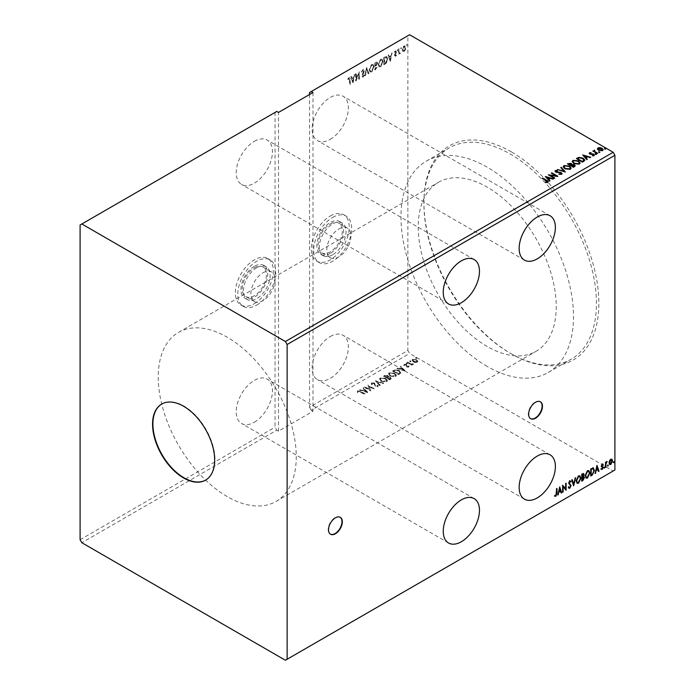 <?xml version="1.0" encoding="UTF-8"?>
<svg xmlns="http://www.w3.org/2000/svg" width="695" height="695" viewBox="0 0 695 695"><rect width="100%" height="100%" fill="white"/><g stroke="black" fill="none" stroke-linecap="round" stroke-linejoin="round"><path stroke-width="0.52" stroke-dasharray="3.48 2.61" d="M340.124 517.245A9.756 5.638 120 0 0 339.959 517.132A9.756 5.638 120 0 0 335.077 517.619A9.756 5.638 120 0 0 328.7 526.219A9.756 5.638 120 0 0 330.203 534.038A9.756 5.638 120 0 0 330.377 534.134M540.25 401.701A9.756 5.638 120 0 0 540.076 401.597A9.756 5.638 120 0 0 535.193 402.084A9.756 5.638 120 0 0 528.826 410.684A9.756 5.638 120 0 0 530.32 418.503A9.756 5.638 120 0 0 530.494 418.599M330.247 223.998A17.08 9.86 -60 0 1 338.786 223.147A17.08 9.86 -60 0 1 341.401 236.83A17.08 9.86 -60 0 1 330.247 251.885A17.08 9.86 -60 0 1 321.707 252.728A17.08 9.86 -60 0 1 319.092 239.045A17.08 9.86 -60 0 1 330.247 223.998M338.873 228.976A17.08 9.86 -60 0 1 347.413 228.125A17.08 9.86 -60 0 1 350.028 241.817A17.08 9.86 -60 0 1 338.873 256.863A17.08 9.86 -60 0 1 330.334 257.706A17.08 9.86 -60 0 1 327.719 244.023A17.08 9.86 -60 0 1 338.873 228.976M254.344 267.818A17.08 9.86 -60 0 1 262.884 266.976A17.08 9.86 -60 0 1 265.499 280.658A17.08 9.86 -60 0 1 254.344 295.705A17.08 9.86 -60 0 1 245.804 296.557A17.08 9.86 -60 0 1 243.181 282.865A17.08 9.86 -60 0 1 254.344 267.818M262.971 272.796A17.08 9.86 -60 0 1 271.51 271.954A17.08 9.86 -60 0 1 274.125 285.636A17.08 9.86 -60 0 1 262.971 300.692A17.08 9.86 -60 0 1 254.431 301.534A17.08 9.86 -60 0 1 251.807 287.852A17.08 9.86 -60 0 1 262.971 272.796M256.759 267.723A18.904 10.92 120 0 0 244.405 284.385A18.904 10.92 120 0 0 247.298 299.536A18.904 10.92 120 0 0 256.759 298.598A18.904 10.92 120 0 0 269.113 281.935A18.904 10.92 120 0 0 266.211 266.784A18.904 10.92 120 0 0 256.759 267.723M254.344 266.324A18.904 10.92 120 0 0 241.99 282.987A18.904 10.92 120 0 0 244.883 298.138A18.904 10.92 120 0 0 254.344 297.199A18.904 10.92 120 0 0 266.698 280.537A18.904 10.92 120 0 0 263.796 265.386A18.904 10.92 120 0 0 254.344 266.324M254.344 303.672A26.836 15.498 120 0 0 271.875 280.024A26.836 15.498 120 0 0 267.757 258.523A26.836 15.498 120 0 0 254.344 259.852A26.836 15.498 120 0 0 236.813 283.499A26.836 15.498 120 0 0 240.922 305.001A26.836 15.498 120 0 0 254.344 303.672M256.759 305.07A26.836 15.498 120 0 0 274.29 281.423A26.836 15.498 120 0 0 270.173 259.913A26.836 15.498 120 0 0 256.759 261.242A26.836 15.498 120 0 0 239.228 284.898A26.836 15.498 120 0 0 243.337 306.399A26.836 15.498 120 0 0 256.759 305.07M332.662 254.77A18.904 10.92 -60 0 1 323.21 255.708A18.904 10.92 -60 0 1 320.308 240.557A18.904 10.92 -60 0 1 332.662 223.894A18.904 10.92 -60 0 1 342.114 222.956A18.904 10.92 -60 0 1 345.015 238.107A18.904 10.92 -60 0 1 332.662 254.77M330.247 253.38A18.904 10.92 -60 0 1 320.795 254.318A18.904 10.92 -60 0 1 317.893 239.158A18.904 10.92 -60 0 1 330.247 222.504A18.904 10.92 -60 0 1 339.699 221.566A18.904 10.92 -60 0 1 342.6 236.717A18.904 10.92 -60 0 1 330.247 253.38M330.247 216.023A26.836 15.498 -60 0 1 343.669 214.694A26.836 15.498 -60 0 1 347.778 236.204A26.836 15.498 -60 0 1 330.247 259.852A26.836 15.498 -60 0 1 316.833 261.181A26.836 15.498 -60 0 1 312.715 239.679A26.836 15.498 -60 0 1 330.247 216.023M332.662 217.422A26.836 15.498 -60 0 1 346.084 216.093A26.836 15.498 -60 0 1 350.193 237.594A26.836 15.498 -60 0 1 332.662 261.242A26.836 15.498 -60 0 1 319.248 262.571A26.836 15.498 -60 0 1 315.13 241.069A26.836 15.498 -60 0 1 332.662 217.422M330.247 336.545A25.619 14.786 -60 0 1 343.061 335.277A25.619 14.786 -60 0 1 346.987 355.805A25.619 14.786 -60 0 1 330.247 378.375A25.619 14.786 -60 0 1 317.441 379.644A25.619 14.786 -60 0 1 313.514 359.124A25.619 14.786 -60 0 1 330.247 336.545M254.344 141.32A25.619 14.786 -60 0 1 267.149 140.051A25.619 14.786 -60 0 1 271.076 160.58A25.619 14.786 -60 0 1 254.344 183.159A25.619 14.786 -60 0 1 241.53 184.427A25.619 14.786 -60 0 1 237.603 163.898A25.619 14.786 -60 0 1 254.344 141.32M330.247 139.33A25.619 14.786 120 0 0 346.987 116.76A25.619 14.786 120 0 0 343.061 96.231A25.619 14.786 120 0 0 330.247 97.5A25.619 14.786 120 0 0 313.514 120.07A25.619 14.786 120 0 0 317.441 140.599A25.619 14.786 120 0 0 330.247 139.33M254.344 422.204A25.619 14.786 120 0 0 271.076 399.625A25.619 14.786 120 0 0 267.149 379.105A25.619 14.786 120 0 0 254.344 380.373A25.619 14.786 120 0 0 237.603 402.944A25.619 14.786 120 0 0 241.53 423.472A25.619 14.786 120 0 0 254.344 422.204M205.737 480.054A43.915 25.359 -120 0 0 205.911 479.95A43.915 25.359 -120 0 0 212.644 444.765A43.915 25.359 -120 0 0 183.958 406.062A43.915 25.359 -120 0 0 161.996 403.891A43.915 25.359 -120 0 0 161.822 403.995M511.39 151.884A123.693 71.42 -120 0 0 423.924 202.384A123.693 71.42 -120 0 0 511.39 353.877L511.39 353.877A123.693 71.42 -120 0 0 598.855 303.376A123.693 71.42 -120 0 0 511.39 151.884M510.182 353.182L511.39 353.877L510.182 353.182A121.99 70.43 60 0 1 423.924 203.774A121.99 70.43 60 0 1 449.187 147.931A121.99 70.43 60 0 1 510.182 153.977A121.99 70.43 60 0 1 589.873 261.468A121.99 70.43 60 0 1 571.177 359.219A121.99 70.43 60 0 1 510.182 353.182M487.238 346.501A97.587 56.347 60 0 1 423.481 260.512A97.587 56.347 60 0 1 438.441 182.307A97.587 56.347 60 0 1 487.238 187.137A97.587 56.347 60 0 1 550.987 273.135A97.587 56.347 60 0 1 536.036 351.34A97.587 56.347 60 0 1 487.238 346.501M227.256 496.604A97.587 56.347 60 0 1 163.499 410.606A97.587 56.347 60 0 1 178.459 332.41A97.587 56.347 60 0 1 227.256 337.24A97.587 56.347 60 0 1 291.014 423.238A97.587 56.347 60 0 1 276.054 501.434A97.587 56.347 60 0 1 227.256 496.604M487.238 366.421A121.99 70.43 60 0 1 407.548 258.931A121.99 70.43 60 0 1 426.243 161.179A121.99 70.43 60 0 1 487.238 167.217A121.99 70.43 60 0 1 566.929 274.716A121.99 70.43 60 0 1 548.233 372.468A121.99 70.43 60 0 1 487.238 366.421M80.099 224.989L275.046 112.442L275.046 427.182L276.766 430.17L81.828 542.717M80.099 539.728L275.046 427.182M356.092 73.618L355.632 73.879L355.632 80.855L358.646 73.913L358.646 79.108L359.115 78.839L359.115 71.872L356.092 78.804L356.439 73.809L355.632 73.879M366.621 67.537L364.684 75.625L366.656 69.196L368.124 73.635L368.637 73.349L366.621 67.537L364.684 75.625M374.753 62.845L374.753 69.813L376.994 66.79L376.429 65.634L377.376 63.306L376.881 62.037L374.753 62.845L374.753 69.813M375.091 70.013L377.342 66.989L376.429 65.634L377.376 63.306M385.134 56.851L383.727 57.659L383.727 64.626L384.639 64.105L386.081 63.019L387.445 58.91L386.629 56.573L383.727 57.659M402.527 51.143L403.778 51.265L405.029 49.701L405.48 47.634L404.785 45.896L403.778 45.992L402.075 49.597L402.527 51.143M398.513 49.119L398.513 54.219L398.982 53.202L400.138 53.194L399.052 52.273L398.982 48.85L398.513 49.119L398.513 54.219M398.861 54.419L398.982 53.202L400.129 53.767L400.138 53.194M400.485 53.393L399.052 52.273L398.982 48.85M395.299 56.165L396.193 54.922L395.325 55.522L394.873 55.096L396.193 51.847L395.212 50.935L394.256 52.177L395.16 51.595L395.724 52.09L394.413 55.339L395.299 56.165M395.333 54.766L396.532 52.047L395.559 51.135L394.604 52.377L395.507 51.795L396.072 52.29L394.76 55.539L395.637 56.364L396.532 55.122L395.672 55.722L394.986 54.566M395.811 50.883L395.212 50.935L395.811 50.883M395.16 51.595L396.072 52.29L395.16 51.595M349.516 79.743L349.516 84.382L349.976 84.112L349.976 79.412C350.167 78.031 349.793 77.432 348.873 77.605L347.735 79.065L347.969 79.465L348.864 78.318L349.576 78.5L348.864 78.318L349.854 79.942L349.516 84.382M349.854 84.582L350.323 84.312L350.323 79.604C350.506 78.231 350.141 77.632 349.22 77.805L347.735 79.065M309.544 94.511L309.544 407.261L407.878 350.488L409.607 353.477L613.172 471.01L614.901 470.011M309.544 92.522L407.878 35.749L407.878 350.488M389.999 61.012L392.015 52.872L390.885 55.765L389.191 56.738L388.566 54.862L388.062 55.157L390.077 60.969M397.045 50.466L397.427 50.822L397.818 50.014L397.427 49.658L397.427 50.822L398.166 50.214L397.427 49.658L397.045 50.466M406.41 45.053L406.801 45.41L406.801 44.254L406.801 45.41L407.531 44.81L406.801 44.254L406.41 45.053M400.607 48.407L400.989 48.763L401.38 47.964L400.989 47.599L400.989 48.763L401.727 48.163L400.989 47.599L400.607 48.407M378.158 64.331L379.105 66.79L380.452 66.703L382.797 61.681L381.833 59.24L380.486 59.353L378.158 64.331L379.444 66.989L380.452 66.703M369.175 69.517L370.122 71.976L371.469 71.889L373.823 66.868L372.859 64.427L371.504 64.539L369.175 69.517L370.47 72.176L371.469 71.889M362.79 69.57L361.435 71.872L362.755 70.299L363.598 70.994L361.748 75.877L362.825 76.876L363.989 75.025L362.816 76.163L362.208 75.633L364.067 70.716L362.79 69.57L363.902 69.709L362.79 69.57M363.798 71.967L362.086 76.076L363.164 77.076L364.336 75.225L363.164 76.363L362.555 75.833L364.415 70.916L363.137 69.769L361.782 72.072L362.755 70.299L363.945 71.194L363.45 71.767M362.147 76.928L363.164 77.076L362.147 76.928M362.816 76.163L362.208 75.633L362.816 76.163M352.686 82.549L354.702 74.417L353.573 77.301L351.879 78.283L351.253 76.407L350.749 76.693L352.765 82.505M276.766 111.443L275.046 112.442M312.993 92.522L312.993 411.249L278.495 431.169L276.766 430.17M312.993 411.249L311.273 410.25L409.607 353.477M285.393 660.25L613.172 471.01M415.219 362.547L417.209 362.243L417.73 361.105L416.609 359.932L412.639 359.61L412.048 360.436L413.204 361.904L415.219 362.547L417.209 362.243M417.209 361.843L417.73 360.705L417.782 361.417L416.609 359.932M407.452 362.694L411.866 365.24L412.326 364.971L411.675 364.597L413.412 364.258L410.98 364.111L407.452 362.295L411.866 365.24M407.166 366.326L406.323 364.328L404.073 364.154L403.708 365.049L405.837 364.58L406.679 366.586L408.721 367.142L408.99 366.265L407.166 366.725L406.323 364.727L404.073 364.554L403.708 365.448L405.837 364.979L406.679 366.986L408.721 367.142L408.99 365.865L408.339 365.805L408.208 366.812L407.166 366.725M404.073 364.554L403.708 365.448L404.073 364.554M404.386 365.535L404.56 364.501L404.386 365.535M394.065 370.418L392.666 371.226L398.704 374.718L400.989 372.711L400.833 373.232L399.321 370.783L394.065 370.018L392.666 371.226M383.683 376.412L389.721 379.896L391.233 378.653L390.468 377.741L388.618 377.324L388.8 376.447L388.618 377.324L388.027 375.882L384.891 375.717L383.683 376.412L389.721 379.896M375.552 381.103L379.661 385.708L380.165 385.412L377.055 381.92L383.605 383.432L375.552 380.704L379.661 385.708M365.031 387.185L364.562 387.454L370.6 390.938L369.115 386.594L373.623 389.191L374.084 388.922L368.046 385.438L369.523 389.773L365.031 386.785L364.562 387.454M360.47 392.145L364.484 394.465L364.953 394.204L360.87 391.85L357.656 391.259L357.213 392.319L357.908 392.458L358.264 391.624L360.47 391.754L364.484 394.465M364.484 394.074L364.953 393.804L360.87 391.45L357.656 390.868L357.213 392.319L357.908 392.458M367.664 392.632L363.633 387.984L363.129 388.279L364.441 389.756L362.747 390.738L359.689 390.269L367.733 392.588M371.573 383.223L371.13 383.475L371.573 382.832L371.538 384.769L372.216 384.735L372.155 383.605L374.023 383.709L375.465 386.681L377.95 386.872L378.097 385.612L377.359 385.603L377.324 386.516L375.952 386.429L374.483 383.432L371.573 383.223M374.023 383.31L375.465 386.281L377.95 386.472L378.097 385.212L377.359 385.204L377.324 386.125L375.952 386.029L374.483 383.032L371.573 382.832L371.538 384.37L372.216 384.735L372.155 383.206L374.023 383.709M377.95 386.872L378.097 385.212L377.95 386.872M377.359 385.603L377.324 386.516L377.359 385.603M381.103 381.355L386.594 381.885L387.402 380.73L385.777 378.697L380.287 378.193L379.505 379.331L381.103 381.355L386.594 381.885M390.086 376.177L395.577 376.699L396.385 375.543L394.76 373.51L389.261 373.015L388.479 374.145L390.086 376.177L395.577 376.699M404.968 371.095L400.945 366.447L400.442 366.734L401.753 368.211L400.059 369.193L397.001 368.724L405.046 371.052M406.401 363.789L407.296 363.85L406.288 363.277L406.401 363.789L406.288 362.877L406.401 363.789M407.296 363.85L407.174 362.938L406.288 362.877L407.296 363.85M409.963 361.73L410.858 361.8L409.85 361.218L409.963 361.73L409.85 360.818L409.963 361.73M410.858 361.8L410.736 360.887L409.85 360.818L410.858 361.8M415.775 358.377L416.661 358.446L416.548 357.934L415.653 357.864L415.775 358.377L415.653 357.465L415.775 358.377M416.661 358.446L416.548 357.534L415.653 357.465L416.661 358.446M409.607 34.75L407.878 35.749M311.273 410.25L309.544 407.261M358.264 391.224L360.47 391.754M367.733 392.189L363.633 387.984M363.633 387.593L363.129 388.279M363.129 387.88L364.441 389.756M364.441 389.356L362.747 390.738M362.747 390.338L360.192 389.973M360.192 389.574L359.689 390.269M359.689 389.869L367.664 392.241M364.866 389.826L366.239 391.372L363.563 390.581L364.866 389.826L366.239 391.772L363.563 390.981L364.866 390.225M364.562 387.054L370.6 390.938M370.696 390.486L369.115 386.594M369.115 386.194L373.623 389.191M373.623 388.792L374.084 388.922M374.084 388.531L368.046 385.438M368.046 385.039L367.942 385.499M367.942 385.099L369.523 389.773M369.523 389.382L365.031 386.785M372.216 384.335L372.155 383.206L372.216 384.335M379.661 385.308L380.165 385.412M380.165 385.021L377.055 381.92M377.055 381.529L383.101 383.718M383.101 383.319L383.605 383.432M383.605 383.032L375.63 381.06M386.594 381.486L387.402 380.33L385.777 378.697M385.777 378.297L380.287 378.193M380.287 377.793L379.505 378.931L381.103 380.956M380.886 378.167L385.317 378.567L386.611 380.174L385.994 381.112L381.572 380.695L380.278 379.062L380.886 378.167L385.317 378.957L386.611 380.573L385.994 381.512L381.572 381.095L380.278 379.461L380.886 378.567M389.721 379.496L391.233 378.254L390.468 377.741M390.468 377.342L388.618 376.925L388.027 375.882M388.027 375.482L384.891 375.717M384.891 375.317L383.683 376.012M387.914 376.794L387.011 377.402L384.769 376.099L387.567 375.752L387.914 377.194L387.011 377.802L384.769 376.499L387.567 376.151L387.914 377.194L387.567 375.752L387.914 376.794M389.999 377.602L389.565 378.871L387.636 377.759L389.999 377.602L389.565 379.27L387.636 378.158L389.999 378.002L390.051 378.992L389.999 377.602M395.577 376.299L396.385 375.152L394.76 373.51M394.76 373.111L389.261 373.015M389.261 372.616L388.479 373.745L390.086 375.778M389.869 372.98L394.291 373.38L395.594 374.987L394.977 375.926L390.547 375.509L389.252 373.875L389.869 372.98L394.291 373.78L395.594 375.387L394.977 376.325L390.547 375.908L389.252 374.275L389.869 373.38M392.666 370.826L398.704 374.718M398.704 374.318L400.833 372.833L399.321 370.783M399.321 370.383L394.065 370.018M398.852 373.51L393.744 370.921L395.646 370.001L398.861 370.652L400.016 372.642L398.548 374.092L393.744 371.321L395.646 370.4L398.861 371.052L400.016 373.041L398.852 373.91M400.181 372.181L400.016 373.041L400.181 372.181M405.046 370.652L400.945 366.447M400.945 366.048L400.442 366.734M400.442 366.343L401.753 368.211M401.753 367.811L400.059 369.193M400.059 368.793L397.505 368.437M397.505 368.037L397.001 368.724M397.001 368.324L404.968 370.696M402.179 368.289L403.552 369.836L400.876 369.036L402.179 368.289L403.552 370.235L400.876 369.436L402.179 368.689M408.721 366.743L408.99 365.865L408.721 366.743M408.339 365.805L408.208 366.413L408.339 365.805M407.296 363.459L407.174 362.938L407.296 363.459M411.866 364.84L412.326 364.971M412.326 364.571L411.675 364.597M411.675 364.197L413.212 364.545M413.412 363.859L412.726 364.111M412.726 363.72L412.595 364.284M412.595 363.885L410.98 364.111M410.98 363.711L407.913 362.425M407.913 362.026L407.452 362.295M410.858 361.4L410.736 360.887L410.858 361.4M416.609 359.541L412.639 359.61M412.639 359.211L412.048 360.036L413.204 361.904M413.204 361.504L415.219 362.147M413.178 359.524L416.14 359.802L416.661 361.53L413.664 361.235L413.178 359.923L416.14 360.201L416.661 361.93L413.664 361.635L413.178 359.923L412.761 360.531L413.178 359.524M417.052 360.948L416.661 361.93L417.052 360.948M416.661 358.047L416.548 357.534L416.661 358.047M605.58 148.791L604.685 148.721M604.685 149.121L604.572 148.608L604.685 149.121M575.182 166.001L574.661 166.948L573.453 167.243M573.453 167.643L567.415 163.759M574.383 165.87L572.098 165.202L571.055 165.723M571.168 164.437L568.501 164.246M571.116 168.286L570.36 169.606L564.887 168.737M564.887 169.137L563.245 166.896M570.334 168.121L569.04 166.704L564.618 166.305L564.045 167.035M565.322 172.334L557.347 169.571M557.347 169.971L557.807 169.702M563.906 171.474L560.795 167.582M562.055 173.793L561.647 174.237M561.647 174.636L558.971 174.263M560.995 174.297L560.813 172.82M560.813 173.22L560.074 172.569M560.074 172.968L556.817 172.386M556.817 172.786L555.661 171.995M555.661 172.386L555.331 170.953M557.529 171.291L555.948 170.918M555.948 171.317L556.104 172.108M547.104 182.316L542.178 178.328M547.73 182.672L545.896 182.533M545.896 182.933L545.662 182.125M545.662 182.524L546.713 182.446M549.728 180.943L549.458 181.499L545.349 176.495M552.951 179.084L553.402 178.823M553.402 179.223L552.899 179.11M552.899 179.51L550.344 178.354M550.344 178.754L548.642 179.727M549.519 178.511L546.843 177.712M554.792 178.415L554.332 178.285M554.332 178.685L548.294 174.801M548.39 175.14L549.015 175.218M555.818 176.052L551.309 173.055M557.103 176.261L557.816 176.269M557.711 176.73L550.301 175.818M580.09 163.108L579.343 164.42L573.861 163.551M573.861 163.951L572.228 161.709M579.317 162.934L578.014 161.518L573.601 161.127L573.019 161.848M584.799 160.293L583.835 161.249M583.835 161.648L582.427 162.057M582.427 162.456L576.39 158.573M583.861 160.736L582.74 158.886L579.291 158.217L577.476 159.059M587.04 159.398L586.762 159.954L582.662 154.95M590.255 157.539L590.715 157.279M590.715 157.678L590.211 157.574M590.211 157.965L587.657 156.809M587.657 157.209L585.955 158.191M586.832 156.966L584.156 156.175M593.695 154.568L593.99 155.871L592.435 156.08L593.4 155.593L593.252 154.855L589.786 154.368L589.508 153.187L591.037 152.996M591.141 153.413L590.081 153.082M590.081 153.482L590.229 154.09M594.338 154.985L593.99 155.472M596.214 154.194L595.32 154.125M595.32 154.525L595.207 154.012L595.32 154.525M597.214 153.925L592.8 150.98M593.921 151.484L593.999 150.598L593.921 151.484M599.768 152.136L598.882 152.075M598.882 152.474L598.769 151.953L598.882 152.474M603.121 149.894L602.556 150.928L598.586 150.598L597.465 149.034M597.995 148.287L597.465 149.434L597.413 148.721M602.4 149.799L601.531 148.904L598.169 148.999M613.815 461.593L613.433 462.401M609.619 464.477L608.75 462.661L609.541 460.794M609.202 460.594L610.801 459.23M610.453 459.03L611.704 459.143M609.906 463.8L611.687 460.967L610.453 459.656M608.012 464.946L607.621 465.754M605.189 467.249L605.536 462.357M605.189 462.158L605.997 462.088M605.649 462.635L606.805 461.532M606.457 461.332L607.161 461.506M606.388 462.001L605.727 463.478M604.45 467.005L604.059 467.813M601.583 466.675L601.088 465.772L602.313 464.121M601.966 463.93L602.869 464.13L601.966 463.93M602.591 464.729L602 464.538M601.661 465.876L602.469 466.336M601.54 468.682L600.932 469.108L601.887 469.247L601.279 469.307M601.192 468.482L602.183 468.856M601.835 468.656L602.747 467.7M595.189 473.026L597.014 465.398M596.753 465.155L596.936 465.72M598.178 471.297L597.561 469.42M596.058 469.568L597.361 468.821L596.71 466.858M590.403 475.788L590.75 469.012M590.403 468.812L593.096 467.909M592.757 467.709L593.443 467.952M590.863 474.807L592.609 473.625L593.652 470.515L592.505 468.508M585.963 478.038L585.173 475.754M584.825 475.554L587.466 470.732M587.119 470.532L588.691 470.524M586.241 477.291L587.145 477.135L589.013 473.104L588.43 471.297M581.42 480.975L581.767 474.199M581.42 473.999L583.4 473.443M583.409 475.684L583.105 476.24L583.765 476.457M581.889 479.993L583.591 477.743L582.862 476.918M581.889 476.683L583.201 474.711L582.367 474.172M576.98 483.216L576.198 480.931M575.851 480.732L578.483 475.919M578.144 475.719L579.708 475.71M577.258 482.478L578.162 482.321L580.03 478.29L579.456 476.475M573.453 485.292L573.636 485.866M573.297 485.666L571.707 480.01M571.36 479.811L572.211 479.715M573.332 483.963L575.147 478.021M574.8 477.821L575.651 477.734M575.304 477.534L575.199 477.995M569.466 488.055L568.449 487.516M568.11 487.317L568.831 486.943M568.484 486.743L569.778 487.56M569.127 487.438L570.621 485.892M570.126 485.093L569.005 484.076M568.658 483.885L568.762 483.155M568.414 482.955L569.839 480.905M569.5 480.705L570.664 481.218L569.5 480.705M570.3 481.852L569.492 481.426M562.298 492.008L562.646 485.24M562.298 485.041L562.741 485.18M565.322 488.498L565.669 483.494M565.322 483.294L566.13 483.225M565.678 490.062L562.768 486.561M557.885 494.562L559.71 486.934M559.44 486.691L559.631 487.264M560.865 492.842L560.248 490.965M558.754 491.113L560.048 490.366L559.397 488.394M555.548 496.091L554.41 495.943L554.645 495.274L555.54 495.379L556.191 493.207L556.53 488.767M556.191 488.568L556.999 488.498M348.317 79.664L348.56 78.596M348.907 78.796L349.854 79.942M390.425 61.169L392.015 52.872M392.354 53.072L391.502 53.168M391.85 53.367L390.885 55.765M391.233 55.956L389.191 56.738M389.539 56.938L388.566 54.862M388.913 55.061L388.062 55.157M388.409 55.357L390.347 61.212M391.033 56.79L390.382 59.509L389.73 57.537L391.033 56.79L390.034 59.31L389.391 57.337L390.686 56.59M395.672 55.722L395.22 55.296L395.672 55.722M399.321 53.402L400.129 53.767L399.321 53.402M400.059 53.194L399.399 52.472L400.059 53.194M399.321 49.05L398.861 49.319M404.125 51.465L405.376 49.901L405.828 47.833L405.133 46.096L404.125 46.191L402.422 49.797L402.874 51.343L403.778 51.265M404.125 46.817L404.855 46.765L403.778 46.617L405.02 47.894L403.421 50.891L404.125 50.839L402.883 49.527L404.125 46.817L405.359 48.094L403.778 50.639L402.535 49.328L404.125 46.817M384.074 57.859L383.727 64.626M384.074 64.826L386.081 63.019M386.429 63.219L387.445 58.91M387.793 59.11L386.976 56.773L385.473 57.051M384.839 63.671L384.535 58.302L386.707 57.572L385.934 57.277L386.976 59.179L385.838 62.507L384.196 63.645L384.196 58.102L385.934 57.277L387.323 59.379L386.177 62.706L384.5 63.471M380.791 66.902L382.797 61.681M383.145 61.881L382.181 59.44L380.486 59.353M380.825 59.553L378.497 64.531M380.817 60.274L381.946 60.204L382.676 62.15L380.817 66.173L379.705 66.225L378.966 64.261L380.469 60.074L381.607 60.005L382.337 61.951L380.469 65.973L379.366 66.025L378.619 64.07L380.469 60.074M377.724 63.506L377.229 62.237L375.952 62.142M376.299 62.342L375.091 63.045M376.534 65.434L375.561 66.077L375.561 63.488L377.263 63.766L376.534 65.434L375.213 65.886L375.213 63.288L376.916 63.566L376.186 65.234M376.942 62.984L377.263 63.766L376.942 62.984M376.872 67.25L375.561 69.031L375.561 66.798L376.872 67.25L375.213 68.831L375.213 66.598L376.872 67.25M371.816 72.089L373.823 66.868M374.162 67.068L373.198 64.626L371.504 64.539M371.851 64.739L369.523 69.717M371.834 65.46L372.972 65.391L373.702 67.337L371.834 71.359L370.73 71.411L369.983 69.448L371.486 65.261L372.624 65.191L373.354 67.137L371.486 71.159L370.383 71.211L369.636 69.248L371.486 65.261M365.031 75.825L365.188 75.329M365.535 75.529L366.656 69.196M367.003 69.396L368.124 73.635M368.472 73.835L368.637 73.349M368.976 73.548L366.699 67.493M363.103 70.499L363.945 71.194L363.103 70.499M355.97 74.078L355.632 80.855M356.075 80.994L358.646 73.913M358.994 74.113L358.646 79.108M358.994 79.308L359.115 78.839M359.454 79.039L359.115 71.872M359.454 72.072L359.002 71.933M359.35 72.132L356.092 78.804M356.439 79.004L356.439 73.809M353.112 82.705L354.702 74.417M355.041 74.617L354.189 74.713M354.537 74.912L353.573 77.301M353.92 77.501L351.879 78.283M352.226 78.483L351.253 76.407M351.601 76.606L350.749 76.693M351.097 76.893L353.034 82.748M353.72 78.335L353.069 81.046L352.417 79.082L353.72 78.335L352.721 80.846L352.078 78.882L353.373 78.135M278.495 431.169L278.495 112.442M347.413 228.125L338.786 223.147M271.51 271.954L262.884 266.976M247.298 299.536L244.883 298.138M270.173 259.913L267.757 258.523M323.21 255.708L320.795 254.318M346.084 216.093L343.669 214.694M550.075 454.799L343.061 335.277M474.172 259.574L267.149 140.051M550.075 215.754L343.061 96.231M474.172 498.619L267.149 379.105M423.924 203.774L423.924 202.384M178.459 332.41L438.441 182.307M426.243 161.179L449.187 147.931M548.233 372.468L571.177 359.219M276.054 501.434L536.036 351.34M448.553 542.995L241.53 423.472M524.456 260.121L317.441 140.599M448.553 303.95L241.53 184.427M524.456 499.166L317.441 379.644M319.248 262.571L316.833 261.181M342.114 222.956L339.699 221.566M243.337 306.399L240.922 305.001M266.211 266.784L263.796 265.386M254.431 301.534L245.804 296.557M330.334 257.706L321.707 252.728"/><path stroke-width="1.04" d="M335.424 533.751A9.756 5.638 120 0 0 341.801 525.159A9.756 5.638 120 0 0 340.307 517.332A9.756 5.638 120 0 0 335.424 517.818A9.756 5.638 120 0 0 329.048 526.419A9.756 5.638 120 0 0 330.542 534.238A9.756 5.638 120 0 0 335.424 533.751M330.377 534.134A9.756 5.638 120 0 0 335.077 533.56A9.756 5.638 120 0 0 341.41 525.116A9.756 5.638 120 0 0 340.124 517.245M535.541 418.216A9.756 5.638 120 0 0 541.918 409.616A9.756 5.638 120 0 0 540.423 401.797A9.756 5.638 120 0 0 535.541 402.283A9.756 5.638 120 0 0 529.164 410.884A9.756 5.638 120 0 0 530.667 418.703A9.756 5.638 120 0 0 535.541 418.216M530.494 418.599A9.756 5.638 120 0 0 535.193 418.016A9.756 5.638 120 0 0 541.527 409.572A9.756 5.638 120 0 0 540.25 401.701M537.27 497.898A25.619 14.786 120 0 0 554.002 475.328A25.619 14.786 120 0 0 550.075 454.799A25.619 14.786 120 0 0 537.27 456.068A25.619 14.786 120 0 0 520.529 478.638A25.619 14.786 120 0 0 524.456 499.166A25.619 14.786 120 0 0 537.27 497.898M461.358 302.681A25.619 14.786 120 0 0 478.099 280.102A25.619 14.786 120 0 0 474.172 259.574A25.619 14.786 120 0 0 461.358 260.842A25.619 14.786 120 0 0 444.626 283.421A25.619 14.786 120 0 0 448.553 303.95A25.619 14.786 120 0 0 461.358 302.681M537.27 217.022A25.619 14.786 -60 0 1 550.075 215.754A25.619 14.786 -60 0 1 554.002 236.283A25.619 14.786 -60 0 1 537.27 258.853A25.619 14.786 -60 0 1 524.456 260.121A25.619 14.786 -60 0 1 520.529 239.593A25.619 14.786 -60 0 1 537.27 217.022M461.358 499.887A25.619 14.786 -60 0 1 474.172 498.619A25.619 14.786 -60 0 1 478.099 519.148A25.619 14.786 -60 0 1 461.358 541.726A25.619 14.786 -60 0 1 448.553 542.995A25.619 14.786 -60 0 1 444.626 522.466A25.619 14.786 -60 0 1 461.358 499.887M183.61 406.262A43.915 25.359 -120 0 0 161.648 404.09A43.915 25.359 -120 0 0 154.924 439.283A43.915 25.359 -120 0 0 183.61 477.978A43.915 25.359 -120 0 0 205.564 480.149A43.915 25.359 -120 0 0 212.296 444.965A43.915 25.359 -120 0 0 183.61 406.262M161.822 403.995A43.915 25.359 -120 0 0 155.315 439.24A43.915 25.359 -120 0 0 183.958 477.778A43.915 25.359 -120 0 0 205.737 480.054M80.099 224.989L80.099 539.728L81.828 542.717L285.393 660.25L287.122 659.251L287.122 344.512L614.901 155.272L613.172 152.283L409.607 34.75L311.273 91.523L312.993 92.522L278.495 112.442L276.766 111.443L80.099 224.989M311.273 91.523L309.544 92.522L309.544 94.511M559.71 486.934L561.716 492.746L561.212 493.042L560.596 491.165L558.893 492.138L557.772 495.031L559.71 486.934M570.647 482.052L569.492 481.426L570.3 481.852L569.492 481.426L568.884 482.66L570.743 485.431L569.813 488.255L568.449 487.516L568.831 486.943L569.778 487.56L570.621 485.892L568.762 483.155L569.839 480.905L571.012 481.418L570.647 482.052L569.839 481.626L569.231 482.86L571.082 485.631L569.813 488.255L569.023 488.307M568.831 486.943L569.778 487.56M569.839 480.905L571.012 481.418L570.386 481.705M576.198 480.931L578.483 475.919L579.891 475.788L580.838 478.221L578.527 483.225L577.145 483.338L576.198 480.931M585.173 475.754L587.466 470.732L588.865 470.611L589.82 473.034L587.501 478.038L586.128 478.151L585.173 475.754M597.014 465.398L599.029 471.201L598.525 471.497L597.909 469.62L596.206 470.602L595.085 473.486L597.014 465.398M604.059 467.813L604.45 467.005L604.45 468.169L603.72 467.613M604.45 467.005L604.832 467.361L604.103 467.97M607.621 465.754L608.012 464.946L608.012 466.11L607.282 465.554M608.012 464.946L608.394 465.303L607.665 465.911M613.433 462.401L613.815 461.593L613.815 462.757L613.086 462.201M613.815 461.593L614.206 461.958L613.468 462.557M287.122 659.251L614.901 470.011L614.901 155.272M609.541 460.794L610.801 459.23L612.052 459.343L612.504 460.898L610.801 464.503L609.784 464.599L609.098 462.861L609.541 460.794M611.808 459.143L612.504 460.898M605.536 467.448L605.536 462.357L605.997 462.088L605.997 462.835L607.161 461.506L606.066 463.678L605.536 467.448M602.313 464.121L603.208 464.33L601.896 465.676L603.208 467.414L602.235 469.446L601.279 469.307L602.747 467.7L601.427 465.971L602.313 464.121L603.208 464.33L602.617 464.677M602.939 464.929L602 464.538L601.896 465.676M601.549 465.476L603.208 467.414M602.869 467.214L602.235 469.446L601.279 469.307M601.54 468.682L602.183 468.856M602.635 467.283L601.583 466.675M593.096 467.909L594.46 470.445L592.149 475.18L590.75 475.988L590.75 469.012L593.617 468.039M583.4 473.443L583.105 476.24L584.399 477.674L582.975 480.471L581.767 481.175L581.767 474.199L583.591 473.512L584.009 474.633L583.444 476.44L583.956 476.527M573.636 485.866L571.707 480.01L572.211 479.715L573.679 484.163L575.651 477.734L573.636 485.866M563.115 491.947L562.646 492.208L562.646 485.24L565.669 488.698L565.669 483.494L566.13 483.225L566.13 490.201L563.115 486.752L563.115 491.947L562.646 491.817M556.53 493.407L556.53 488.767L556.999 488.498L556.999 493.207L555.896 496.291L554.749 496.143L554.984 495.474L555.887 495.578L556.53 493.407M598.882 152.075L598.769 151.562L599.768 152.136M595.32 154.125L595.207 153.612L596.214 154.194M582.662 154.95L590.715 157.279L587.657 156.809L585.955 157.791L587.275 159.268L586.762 159.555L582.662 154.95M573.861 163.551L572.211 161.501L572.958 160.38L578.483 160.849L580.108 162.908L579.343 164.02L573.861 163.551M545.349 176.495L553.402 178.823L550.344 178.354L548.642 179.336L549.962 180.804L549.458 181.1L545.349 176.495M561.647 174.237L558.971 174.263L560.995 173.898L560.813 172.82L555.661 171.995L555.331 170.553L557.52 170.475L555.948 170.918L556.104 171.708L561.291 172.56L561.647 174.237L562.09 173.611M559.041 173.863L560.995 174.297L560.813 172.82M554.949 171.118L555.331 170.553L557.52 170.475M555.948 170.918L556.104 172.108L557.164 171.995M564.887 168.737L563.228 166.687L563.975 165.566L569.5 166.036L571.134 168.094L570.36 169.206L564.887 168.737M604.685 148.721L604.572 148.209L605.458 148.27L605.58 148.791L604.572 148.608L605.458 148.27L605.58 148.791M287.122 344.512L285.393 341.523L81.828 223.99M285.393 341.523L613.172 152.283M573.453 167.243L567.415 163.759L571.151 163.325L571.872 164.394L574.374 164.732L575.217 165.81L573.453 167.243M571.889 164.237L571.872 164.793L574.374 164.732M565.322 171.934L557.347 169.571L563.906 171.074L560.795 167.582L561.299 167.287L565.322 171.934M545.662 182.524L547.104 182.316L546.192 180.648L542.178 178.328L542.639 178.059L546.722 180.413C547.999 180.943 548.338 181.56 547.73 182.272L545.896 182.533L545.662 182.125L547.243 181.803M548.138 181.716L547.73 182.272M554.792 178.016L554.332 178.285L548.294 174.801L555.818 175.653L551.309 173.055L551.778 172.786L557.816 176.269L550.301 175.427L554.792 178.016M583.835 161.249L582.427 162.057L576.39 158.573L578.961 157.339L583.201 158.217L584.816 160.093L583.835 161.249M589.238 153.447L589.508 152.787L591.037 152.639L590.081 153.082L590.229 153.691L593.695 154.177L593.99 155.472L592.435 155.68L593.4 155.194L593.252 154.455L590.611 154.273L589.786 153.969L589.508 152.787L589.195 153.239M590.081 153.082L590.229 154.09L590.733 153.856M594.338 154.985L593.99 155.472M592.296 155.689L593.4 155.593L593.252 154.455M597.214 153.525L592.8 150.98L593.921 151.084L594.503 150.085L594.755 151.484L597.683 153.256L597.214 153.525M593.148 151.18L593.921 151.484L594.503 150.085M594.468 150.554L594.755 151.884L597.335 153.456M597.465 149.034L597.995 147.896L599.967 147.592L601.992 148.235L603.147 149.703L602.556 150.528L598.586 150.198L597.413 148.721M604.685 149.121L604.572 148.608M605.458 148.669L605.58 149.182M567.763 163.959L571.151 163.325M571.151 163.725L571.872 164.793M574.374 165.132L575.182 166.001M573.827 166.713L573.905 165.002L571.055 165.323L573.297 167.017L573.905 165.401M573.905 165.002L574.383 165.87M568.501 163.846L570.43 165.367L570.699 163.603L568.501 163.846L570.43 164.967L570.699 163.603M573.297 167.017L573.827 166.314M571.055 165.323L573.297 166.618M563.245 166.896L563.975 165.566M563.975 165.966L569.5 166.036M569.5 166.435L571.116 168.286M564.045 167.035L565.348 168.868L569.726 169.259L570.334 168.121M569.04 166.305L564.618 165.905L564.019 166.817L565.348 168.468L569.726 168.859L570.36 167.912L569.04 166.305M557.859 169.676L563.906 171.074M561.03 167.843L561.299 167.287M561.299 167.686L565 171.839M560.995 174.297L560.813 173.22L560.995 174.297M555.948 171.317L556.104 172.108L555.948 171.317M557.164 172.395L558.337 172.013M558.337 172.412L561.291 172.56M561.291 172.959L562.055 173.793M542.526 178.528L542.639 178.059M542.639 178.459L546.722 180.813C547.999 181.343 548.338 181.96 547.73 182.672M545.749 176.947L552.951 179.084M549.728 180.943L548.642 179.336M546.843 177.312L548.225 179.258L549.519 178.111L546.843 177.312L548.225 178.858L549.519 178.111M549.015 175.218L555.818 175.653M551.656 173.255L551.778 172.786M551.778 173.185L557.103 176.261M554.454 178.215L550.301 175.427M572.228 161.709L572.958 160.38M572.958 160.78L578.483 160.849M578.483 161.249L580.09 163.108M573.019 161.848L574.331 163.681L578.709 164.072L579.317 162.934M578.014 161.118L573.601 160.727L573.001 161.631L574.331 163.282L578.709 163.673L579.335 162.726L578.014 161.118M576.737 158.773L578.961 157.339M578.961 157.739L583.201 158.217M583.201 158.616L584.799 160.293M583.861 160.736L582.74 158.486L579.291 157.817L577.476 158.66L582.28 161.831L583.965 160.128M577.476 158.66L582.28 161.431L583.991 160.319M583.062 155.402L590.255 157.539M587.04 159.398L585.955 157.791M584.156 155.776L585.538 157.713L586.832 156.566L584.156 155.776L585.538 157.322L586.832 156.566M589.508 153.187L591.037 153.03M590.081 153.482L590.229 154.09L590.081 153.482M590.733 154.255L592.861 153.864M592.861 154.264L593.695 154.177M593.695 154.568L593.99 155.871M593.4 155.593L593.252 154.855L593.4 155.593M595.32 154.525L595.207 154.012M596.093 154.082L596.214 154.594M593.921 151.484L593.999 150.598M594.468 150.954L594.755 151.884L594.468 150.954M598.882 152.474L598.769 151.953M599.655 152.023L599.768 152.535M597.465 149.434L597.995 147.896M597.995 148.287L599.967 147.592M599.967 147.992L601.992 148.235M601.992 148.634L603.121 149.894M598.534 148.608L599.055 150.337L602.018 150.615L602.4 149.799M598.169 148.999L598.534 148.209L599.055 149.938L602.426 150.007M602.018 150.615L601.531 148.504L598.534 148.209M612.156 460.698L610.801 464.503M610.453 464.303L609.619 464.477M611.313 459.734L610.453 459.656L609.211 462.401L610.453 463.678M609.211 462.401L610.801 463.878L609.906 463.8M610.801 463.878L612.034 461.167L610.801 459.855L609.558 462.601M611.148 459.603L610.453 459.656M605.649 462.288L605.997 462.835M606.718 461.593L606.935 462.175M605.892 462.774L606.066 463.678M605.727 463.478L605.997 467.179M601.966 463.93L602.869 464.13M602.591 464.729L602 464.538L602.591 464.729M602.122 466.136L602.713 466.51M601.887 469.247L600.932 469.108M601.192 468.482L601.835 468.656M601.236 466.475L602.139 467.04M596.936 465.72L599.029 471.201M596.206 470.602L597.909 469.62M595.867 470.402L595.589 473.191M597.057 467.057L596.058 469.568L597.709 469.021L597.057 467.057L596.406 469.768M592.757 467.709L594.121 470.246L592.149 475.18M591.81 474.98L590.75 475.589M593.156 468.734L590.863 469.264L591.21 475.006L592.957 473.825L593.999 470.715L592.852 468.708L591.21 469.464L591.21 475.006M592.505 468.508L592.991 468.604M588.691 470.524L589.82 473.034M589.473 472.835L587.501 478.038M587.162 477.839L585.963 478.038M588.43 471.297L587.145 471.236L585.294 475.276L586.241 477.291M589.351 473.304L588.596 471.366L587.484 471.436L585.642 475.476L586.406 477.413L587.484 477.335L589.351 473.304M583.105 476.24L584.399 477.674M584.052 477.474L582.975 480.471M582.627 480.28L581.767 480.775M583.939 477.943L582.862 476.918L583.591 477.743L582.862 476.918L581.889 477.395L582.236 480.193L583.939 477.943L583.209 477.118L582.236 477.595L582.236 480.193M583.548 474.911L581.889 474.45L582.236 476.883L583.548 474.911L582.236 474.65L582.236 476.883M579.708 475.71L580.838 478.221M580.49 478.021L578.527 483.225M578.179 483.025L576.98 483.216M579.456 476.475L578.162 476.423L576.311 480.462L577.258 482.478M580.377 478.49L579.621 476.553L578.509 476.622L576.659 480.662L577.423 482.599L578.509 482.521L580.377 478.49M571.976 479.854L573.679 484.163M575.199 477.995L573.453 485.292M569.466 488.055L568.866 488.185M568.484 486.743L569.431 487.36L568.484 486.743M569.5 480.705L570.664 481.218M562.646 485.284L565.669 488.698M565.782 483.425L565.782 489.975M562.768 491.747L563.115 486.752M559.631 487.264L561.716 492.746M558.893 492.138L560.596 491.165M558.554 491.947L558.276 494.736M559.744 488.594L558.754 491.113L560.396 490.566L559.744 488.594L559.093 491.313M556.652 488.698L555.896 496.291M555.548 496.091L554.41 495.943"/></g></svg>
